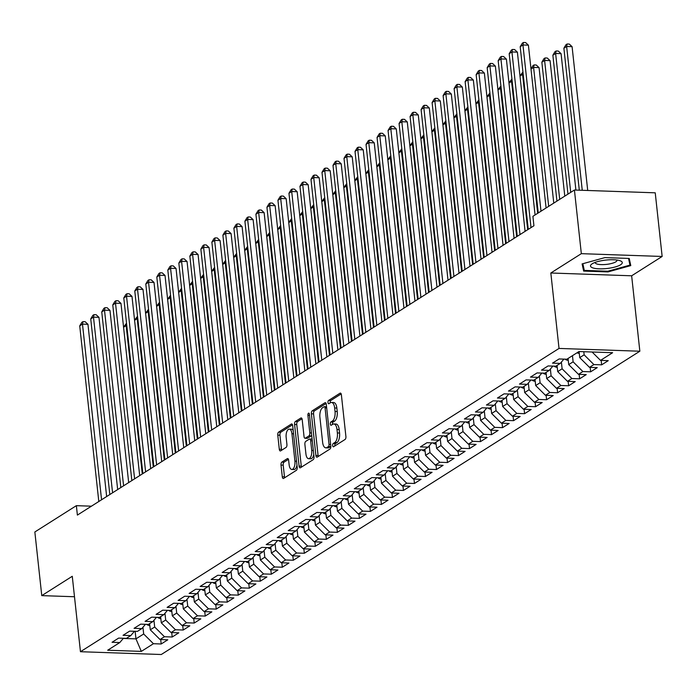 <?xml version="1.0" encoding="UTF-8"?>
<svg xmlns="http://www.w3.org/2000/svg" width="697" height="697" viewBox="0 0 697 697"><rect width="100%" height="100%" fill="white"/><g stroke="black" fill="none" stroke-linecap="round" stroke-linejoin="round"><path stroke-width="1.05" d="M332.661 445.601A1.69 0.775 -88 0 0 333.358 446.812A1.69 0.775 -88 0 0 333.593 446.742L345.076 439.467A2.413 1.106 -88 0 0 345.904 436.461L341.382 394.816A2.413 1.106 -88 0 0 340.38 393.091A2.413 1.106 -88 0 0 340.049 393.186L328.566 400.47A1.69 0.775 -88 0 0 327.982 402.57A1.69 0.775 -88 0 0 328.679 403.772A1.69 0.775 -88 0 0 328.914 403.702L330.404 402.761A7.728 3.546 -88 0 1 331.476 402.448A7.728 3.546 -88 0 1 334.665 407.98L335.039 411.448A7.728 3.546 -88 0 1 332.391 421.04L330.901 421.981A1.69 0.775 -88 0 0 330.317 424.081A1.69 0.775 -88 0 0 331.014 425.292A1.69 0.775 -88 0 0 331.249 425.222L332.739 424.281A7.728 3.546 -88 0 1 333.811 423.968A7.728 3.546 -88 0 1 337 429.491L337.374 432.968A7.728 3.546 -88 0 1 334.726 442.56L333.236 443.501A1.69 0.775 -88 0 0 332.661 445.601M333.811 423.968L335.998 424.037A7.728 3.546 -88 0 1 339.186 429.57L339.561 433.037A7.728 3.546 -88 0 1 336.912 442.639L335.423 443.58A1.69 0.775 -88 0 0 334.839 445.679A1.69 0.775 -88 0 0 334.882 445.923M341.182 393.927L330.744 400.54A1.69 0.775 -88 0 0 330.169 402.639A1.69 0.775 -88 0 0 330.204 402.892M331.476 402.448L333.654 402.526A7.728 3.546 -88 0 1 336.851 408.05L337.226 411.526A7.728 3.546 -88 0 1 334.569 421.119L333.088 422.06A1.69 0.775 -88 0 0 332.504 424.159A1.69 0.775 -88 0 0 332.539 424.403M281.858 462.094A2.413 1.106 -88 0 0 281.022 465.091L282.294 476.774A2.413 1.106 -88 0 0 283.296 478.508A2.413 1.106 -88 0 0 283.627 478.403L296.382 470.318A2.413 1.106 -88 0 0 297.21 467.321L292.688 425.675A2.413 1.106 -88 0 0 291.686 423.95A2.413 1.106 -88 0 0 291.355 424.046L278.6 432.131A2.413 1.106 -88 0 0 277.772 435.128L279.305 449.243A2.413 1.106 -88 0 0 280.299 450.968A2.413 1.106 -88 0 0 280.638 450.872L286.092 447.413A2.413 1.106 -88 0 0 286.92 444.416L286.162 437.411A6.456 2.962 -88 0 1 289.281 429.125A6.456 2.962 -88 0 1 291.947 433.752L294.927 461.17A6.456 2.962 -88 0 1 291.808 469.456A6.456 2.962 -88 0 1 289.142 464.829L288.645 460.264A2.413 1.106 -88 0 0 287.652 458.539A2.413 1.106 -88 0 0 287.312 458.635L281.858 462.094L284.036 462.172A2.413 1.106 -88 0 0 283.209 465.169L284.481 476.853A2.413 1.106 -88 0 0 284.672 477.741M77.384 515.092L533.928 225.758L532.909 216.331L574.424 190.02L581.333 253.664L550.83 272.997L559.029 348.43L80.46 651.712L72.27 576.288L41.768 595.621L34.85 531.977L76.365 505.665L77.384 515.092M315.907 455.472A2.413 1.106 -88 0 0 316.908 457.197A2.413 1.106 -88 0 0 317.24 457.101L329.995 449.016A2.413 1.106 -88 0 0 330.822 446.019L326.301 404.373A2.413 1.106 -88 0 0 325.307 402.648A2.413 1.106 -88 0 0 324.968 402.744L312.212 410.829A2.413 1.106 -88 0 0 311.385 413.826L315.907 455.472L318.093 455.55A2.413 1.106 -88 0 0 318.294 456.439M313.188 459.671L300.433 467.757A2.413 1.106 -88 0 1 300.102 467.853A2.413 1.106 -88 0 1 299.1 466.127L294.578 424.482A2.413 1.106 -88 0 1 295.406 421.476L300.869 418.017A2.413 1.106 -88 0 1 301.2 417.921A2.413 1.106 -88 0 1 302.202 419.646L304.031 436.54A2.413 1.106 -88 0 0 305.033 438.265A2.413 1.106 -88 0 0 305.364 438.169L308.989 435.869A2.413 1.106 -88 0 0 309.817 432.872L307.908 415.29A1.69 0.775 -88 0 1 308.719 413.121A1.69 0.775 -88 0 1 309.416 414.332L314.016 456.674A2.413 1.106 -88 0 1 313.188 459.671M559.029 348.43L639.846 351.218L161.277 654.509L80.46 651.712M601.171 360.41L601.65 364.836L608.263 360.654L600.509 360.384L612.619 352.708L578.98 351.541L566.87 359.216L559.116 358.955L552.512 363.137L560.266 363.407L555.857 366.195L548.103 365.934L541.499 370.116L549.253 370.386L544.845 373.174L537.091 372.912L530.487 377.094L538.241 377.365L533.832 380.153L526.078 379.891L519.474 384.073L527.228 384.343L522.82 387.131L515.066 386.87L508.462 391.052L516.216 391.322L511.807 394.11L504.053 393.849L497.449 398.031L505.203 398.301L500.803 401.089L493.049 400.827L486.436 405.009L494.19 405.279L489.791 408.067L482.036 407.806L475.424 411.988L483.178 412.258L478.778 415.046L471.024 414.785L464.411 418.967L472.165 419.237L467.765 422.025L460.011 421.763L453.407 425.945L461.161 426.215L456.753 429.003L448.999 428.742L442.395 432.924L450.149 433.194L445.74 435.982L437.986 435.721L431.382 439.903L439.136 440.173L434.728 442.961L426.973 442.7L420.369 446.882L428.124 447.152L423.715 449.94L415.961 449.678L409.357 453.86L417.111 454.13L412.702 456.918L404.948 456.657L398.344 460.839L406.098 461.109L401.699 463.897L393.944 463.636L387.332 467.818L395.086 468.088L390.686 470.876L382.932 470.614L376.319 474.796L384.073 475.066L379.673 477.854L371.919 477.593L365.306 481.775L373.061 482.045L368.661 484.833L360.907 484.563L354.303 488.754L362.057 489.024L357.648 491.812L349.894 491.542L343.29 495.733L351.044 496.003L346.636 498.791L338.881 498.521L332.277 502.711L340.031 502.981L335.623 505.769L327.869 505.499L321.265 509.69L329.019 509.96L324.61 512.748L316.856 512.478L310.252 516.669L318.006 516.939L313.598 519.727L305.844 519.457L299.24 523.647L306.994 523.917L302.594 526.705L294.84 526.435L288.227 530.626L295.981 530.896L291.581 533.684L283.827 533.414L277.214 537.605L284.968 537.875L280.569 540.663L272.815 540.393L266.202 544.584L273.956 544.854L269.556 547.642L261.802 547.372L255.198 551.562L262.952 551.832L258.543 554.62L250.789 554.35L244.185 558.541L251.939 558.811L247.531 561.599L239.777 561.329L233.173 565.52L240.927 565.79L236.518 568.578L228.764 568.308L222.16 572.498L229.914 572.768L225.506 575.556L217.752 575.286L211.147 579.477L218.902 579.747L214.493 582.535L206.739 582.265L200.135 586.456L207.889 586.726L203.489 589.514L195.735 589.244L189.122 593.435L196.876 593.705L192.477 596.493L184.722 596.223L178.11 600.413L185.864 600.683L181.464 603.471L173.71 603.201L167.097 607.392L174.851 607.662L170.451 610.45L162.697 610.18L156.093 614.371L163.847 614.641L159.439 617.429L151.685 617.159L145.081 621.349L152.835 621.619L148.426 624.407L140.672 624.137L134.068 628.328L141.822 628.598L137.414 631.386L129.659 631.116L123.055 635.307L130.809 635.577L126.401 638.365L118.647 638.095L112.043 642.286L119.797 642.556L123.421 638.26M601.65 364.836L593.896 364.575L589.496 367.363L579.73 357.631L579.076 351.549M590.159 367.389L590.638 371.815L597.251 367.633L589.496 367.363M590.638 371.815L582.884 371.545L578.484 374.341L568.726 364.609L568.055 358.467M579.146 374.367L579.625 378.793L586.238 374.611L578.484 374.341M579.625 378.793L571.88 378.523L567.471 381.32L557.713 371.588L557.042 365.446M568.133 381.346L568.621 385.772L575.225 381.59L567.471 381.32M568.621 385.772L560.867 385.502L556.459 388.299L546.701 378.567L546.03 372.425M557.121 388.316L557.609 392.751L564.213 388.569L556.459 388.299M557.609 392.751L549.855 392.481L545.446 395.277L535.688 385.546L535.017 379.403M546.117 395.295L546.596 399.729L553.2 395.548L545.446 395.277M546.596 399.729L538.842 399.459L534.433 402.256L524.675 392.524L524.005 386.382M535.104 402.274L535.584 406.708L542.188 402.526L534.433 402.256M535.584 406.708L527.829 406.438L523.421 409.235L513.663 399.503L512.992 393.361M524.092 409.252L524.571 413.687L531.175 409.505L523.421 409.235M524.571 413.687L516.817 413.417L512.417 416.214L502.65 406.482L501.988 400.339M513.079 416.231L513.558 420.666L520.162 416.484L512.417 416.214M513.558 420.666L505.804 420.396L501.404 423.192L491.638 413.46L490.976 407.318M502.067 423.21L502.546 427.644L509.158 423.462L501.404 423.192M502.546 427.644L494.792 427.374L490.392 430.171L480.625 420.439L479.963 414.297M491.054 430.188L491.533 434.623L498.146 430.441L490.392 430.171M491.533 434.623L483.779 434.353L479.379 437.15L469.612 427.418L468.95 421.276M480.041 437.167L480.521 441.602L487.133 437.42L479.379 437.15M480.521 441.602L472.775 441.332L468.367 444.128L458.609 434.397L457.938 428.254M469.029 444.146L469.517 448.58L476.121 444.398L468.367 444.128M469.517 448.58L461.762 448.31L457.354 451.107L447.596 441.375L446.925 435.233M458.016 451.125L458.504 455.559L465.108 451.368L457.354 451.107M458.504 455.559L450.75 455.289L446.341 458.086L436.583 448.354L435.913 442.212M447.012 458.103L447.491 462.538L454.096 458.347L446.341 458.086M447.491 462.538L439.737 462.268L435.329 465.065L425.571 455.333L424.9 449.19M436 465.082L436.479 469.517L443.083 465.326L435.329 465.065M436.479 469.517L428.725 469.247L424.316 472.043L414.558 462.311L413.887 456.169M424.987 472.061L425.466 476.495L432.07 472.305L424.316 472.043M425.466 476.495L417.712 476.225L413.304 479.022L403.546 469.29L402.883 463.148M413.974 479.039L414.454 483.474L421.058 479.283L413.304 479.022M414.454 483.474L406.7 483.204L402.3 486.001L392.533 476.269L391.871 470.127M402.962 486.018L403.441 490.453L410.054 486.262L402.3 486.001M403.441 490.453L395.687 490.183L391.287 492.979L381.52 483.248L380.858 477.105M391.949 492.997L392.428 497.431L399.041 493.241L391.287 492.979M392.428 497.431L384.674 497.161L380.274 499.958L370.508 490.226L369.846 484.084M380.937 499.976L381.416 504.41L388.029 500.219L380.274 499.958M381.416 504.41L373.662 504.14L369.262 506.937L359.504 497.205L358.833 491.063M369.924 506.954L370.412 511.389L377.016 507.198L369.262 506.937M370.412 511.389L362.658 511.119L358.249 513.916L348.491 504.184L347.82 498.041M358.911 513.933L359.399 518.368L366.003 514.177L358.249 513.916M359.399 518.368L351.645 518.098L347.237 520.894L337.479 511.162L336.808 505.02M347.908 520.912L348.387 525.346L354.991 521.156L347.237 520.894M348.387 525.346L340.633 525.076L336.224 527.873L326.466 518.141L325.795 511.999M336.895 527.89L337.374 532.325L343.978 528.134L336.224 527.873M337.374 532.325L329.62 532.055L325.211 534.852L315.453 525.12L314.783 518.977M325.882 534.869L326.362 539.304L332.966 535.113L325.211 534.852M326.362 539.304L318.607 539.034L314.199 541.83L304.441 532.099L303.779 525.956M314.87 541.848L315.349 546.282L321.953 542.092L314.199 541.83M315.349 546.282L307.595 546.012L303.195 548.809L293.428 539.077L292.766 532.935M303.857 548.827L304.336 553.261L310.949 549.07L303.195 548.809M304.336 553.261L296.582 552.991L292.182 555.788L282.416 546.056L281.754 539.914M292.845 555.805L293.324 560.24L299.937 556.049L292.182 555.788M293.324 560.24L285.57 559.97L281.17 562.767L271.403 553.035L270.741 546.892M281.832 562.784L282.311 567.219L288.924 563.028L281.17 562.767M282.311 567.219L274.557 566.949L270.157 569.745L260.399 560.013L259.728 553.871M270.819 569.763L271.307 574.197L277.911 570.007L270.157 569.745M271.307 574.197L263.553 573.927L259.145 576.724L249.387 566.992L248.716 560.85M259.807 576.741L260.295 581.176L266.899 576.985L259.145 576.724M260.295 581.176L252.541 580.906L248.132 583.694L238.374 573.971L237.703 567.828M248.803 583.72L249.282 588.155L255.886 583.964L248.132 583.694M249.282 588.155L241.528 587.885L237.119 590.673L227.361 580.949L226.691 574.807M237.79 590.699L238.269 595.133L244.874 590.943L237.119 590.673M238.269 595.133L230.515 594.863L226.107 597.651L216.349 587.928L215.678 581.786M226.778 597.678L227.257 602.112L233.861 597.921L226.107 597.651M227.257 602.112L219.503 601.842L215.094 604.63L205.336 594.907L204.674 588.765M215.765 604.656L216.244 609.091L222.848 604.9L215.094 604.63M216.244 609.091L208.49 608.821L204.09 611.609L194.324 601.886L193.661 595.743M204.752 611.635L205.232 616.07L211.844 611.879L204.09 611.609M205.232 616.07L197.478 615.799L193.078 618.587L183.311 608.864L182.649 602.722M193.74 618.614L194.219 623.048L200.832 618.858L193.078 618.587M194.219 623.048L186.465 622.778L182.065 625.566L172.298 615.843L171.636 609.701M182.727 625.592L183.206 630.027L189.819 625.836L182.065 625.566M183.206 630.027L175.452 629.757L171.053 632.545L161.295 622.822L160.624 616.679M171.715 632.571L172.203 637.006L178.807 632.815L171.053 632.545M172.203 637.006L164.448 636.736L160.04 639.524L150.282 629.8L149.611 623.658M160.702 639.55L161.19 643.984L167.794 639.794L160.04 639.524M161.19 643.984L153.436 643.714L141.317 651.39L107.686 650.231L119.797 642.556M130.809 635.577L134.434 631.282M135.14 631.308L135.967 638.87L143.669 633.982L142.946 627.265M153.436 643.714L143.669 633.982M141.317 651.39L135.967 638.87L123.282 638.435M141.822 628.598L145.446 624.303M150.282 629.8L154.682 627.004L153.95 620.286M164.448 636.736L154.682 627.004M152.835 621.619L156.459 617.324M161.295 622.822L165.694 620.025L164.962 613.308M175.452 629.757L165.694 620.025M163.847 614.641L167.472 610.345M172.298 615.843L176.707 613.046L175.975 606.329M186.465 622.778L176.707 613.046M174.851 607.662L178.484 603.367M183.311 608.864L187.72 606.068L186.988 599.35M197.478 615.799L187.72 606.068M185.864 600.683L189.488 596.388M194.324 601.886L198.732 599.089L198 592.372M208.49 608.821L198.732 599.089M196.876 593.705L200.501 589.409M205.336 594.907L209.745 592.11L209.013 585.393M219.503 601.842L209.745 592.11M207.889 586.726L211.513 582.431M216.349 587.928L220.757 585.131L220.025 578.414M230.515 594.863L220.757 585.131M218.902 579.747L222.526 575.452M227.361 580.949L231.761 578.153L231.038 571.435M241.528 587.885L231.761 578.153M229.914 572.768L233.539 568.473M238.374 573.971L242.774 571.174L242.051 564.457M252.541 580.906L242.774 571.174M240.927 565.79L244.551 561.494M249.387 566.992L253.786 564.195L253.055 557.478M263.553 573.927L253.786 564.195M251.939 558.811L255.564 554.516M260.399 560.013L264.799 557.217L264.067 550.499M274.557 566.949L264.799 557.217M262.952 551.832L266.576 547.537M271.403 553.035L275.812 550.238L275.08 543.521M285.57 559.97L275.812 550.238M273.956 544.854L277.589 540.558M282.416 546.056L286.824 543.259L286.092 536.542M296.582 552.991L286.824 543.259M284.968 537.875L288.593 533.58M293.428 539.077L297.837 536.281L297.105 529.563M307.595 546.012L297.837 536.281M295.981 530.896L299.605 526.601M304.441 532.099L308.849 529.302L308.118 522.584M318.607 539.034L308.849 529.302M306.994 523.917L310.618 519.622M315.453 525.12L319.862 522.323L319.13 515.606M329.62 532.055L319.862 522.323M318.006 516.939L321.631 512.644M326.466 518.141L330.866 515.344L330.143 508.627M340.633 525.076L330.866 515.344M329.019 509.96L332.643 505.665M337.479 511.162L341.878 508.366L341.155 501.648M351.645 518.098L341.878 508.366M340.031 502.981L343.656 498.686M348.491 504.184L352.891 501.387L352.159 494.67M362.658 511.119L352.891 501.387M351.044 496.003L354.668 491.707M359.504 497.205L363.904 494.408L363.172 487.691M373.662 504.14L363.904 494.408M362.057 489.024L365.681 484.729M370.508 490.226L374.916 487.43L374.184 480.712M384.674 497.161L374.916 487.43M373.061 482.045L376.694 477.75M381.52 483.248L385.929 480.451L385.197 473.733M395.687 490.183L385.929 480.451M384.073 475.066L387.698 470.771M392.533 476.269L396.942 473.472L396.21 466.755M406.7 483.204L396.942 473.472M395.086 468.088L398.71 463.793M403.546 469.29L407.954 466.493L407.222 459.776M417.712 476.225L407.954 466.493M406.098 461.109L409.723 456.814M414.558 462.311L418.967 459.515L418.235 452.797M428.725 469.247L418.967 459.515M417.111 454.13L420.735 449.835M425.571 455.333L429.971 452.536L429.247 445.819M439.737 462.268L429.971 452.536M428.124 447.152L431.748 442.865M436.583 448.354L440.983 445.557L440.26 438.84M450.75 455.289L440.983 445.557M439.136 440.173L442.761 435.886M447.596 441.375L451.996 438.579L451.273 431.861M461.762 448.31L451.996 438.579M450.149 433.194L453.773 428.908M458.609 434.397L463.008 431.609L462.277 424.882M472.775 441.332L463.008 431.609M461.161 426.215L464.786 421.929M469.612 427.418L474.021 424.63L473.289 417.912M483.779 434.353L474.021 424.63M472.165 419.237L475.798 414.95M480.625 420.439L485.034 417.651L484.302 410.934M494.792 427.374L485.034 417.651M483.178 412.258L486.802 407.972M491.638 413.46L496.046 410.672L495.314 403.955M505.804 420.396L496.046 410.672M494.19 405.279L497.815 400.993M502.65 406.482L507.059 403.694L506.327 396.976M516.817 413.417L507.059 403.694M505.203 398.301L508.827 394.014M513.663 399.503L518.071 396.715L517.34 389.998M527.829 406.438L518.071 396.715M516.216 391.322L519.84 387.035M524.675 392.524L529.075 389.736L528.352 383.019M538.842 399.459L529.075 389.736M527.228 384.343L530.853 380.057M535.688 385.546L540.088 382.758L539.365 376.04M549.855 392.481L540.088 382.758M538.241 377.365L541.865 373.078M546.701 378.567L551.1 375.779L550.377 369.062M560.867 385.502L551.1 375.779M549.253 370.386L552.878 366.099M557.713 371.588L562.113 368.8L561.381 362.083M571.88 378.523L562.113 368.8M560.266 363.407L563.89 359.121M568.726 364.609L573.126 361.821L572.455 355.679M582.884 371.545L573.126 361.821M579.73 357.631L584.138 354.843L583.798 351.715M593.896 364.575L584.138 354.843M91.446 506.188L76.365 505.665M41.768 595.621L74.492 596.745M550.83 272.997L631.648 275.794L662.15 256.461L581.333 253.664M662.15 256.461L655.232 192.816L574.424 190.02M631.648 275.794L639.846 351.218M600.509 360.384L592.093 351.994M607.976 271.917L630.776 265.601L629.234 258.448L604.891 257.611L582.1 263.919L583.642 271.081L607.976 271.917L607.906 271.22M73.368 586.412L73.612 588.651M326.1 403.485L314.399 410.908A2.413 1.106 -88 0 0 313.572 413.905L318.093 455.55M328.453 446.533A1.69 0.775 -88 0 0 329.036 444.433L325.063 407.876A1.69 0.775 -88 0 0 324.366 406.665A1.69 0.775 -88 0 0 324.131 406.734L322.563 407.728A7.728 3.546 -88 0 0 319.914 417.329L322.624 442.316A7.728 3.546 -88 0 0 325.813 447.84A7.728 3.546 -88 0 0 326.884 447.526L328.453 446.533L330.639 446.611A1.69 0.775 -88 0 0 330.848 446.402M324.366 406.665L326.553 406.743A1.69 0.775 -88 0 0 326.553 406.743A1.69 0.775 -88 0 0 326.318 406.813M325.813 447.84L327.999 447.918A7.728 3.546 -88 0 0 329.071 447.605L326.884 447.526M330.639 446.611L329.071 447.605M302.001 418.758L297.593 421.554A2.413 1.106 -88 0 0 296.765 424.551L301.287 466.197A2.413 1.106 -88 0 0 301.487 467.086M306.889 438.221A2.413 1.106 -88 0 0 307.211 438.343A2.413 1.106 -88 0 0 307.551 438.247L311.167 435.947A2.413 1.106 -88 0 0 311.69 435.259M305.939 454.069A6.456 2.962 -88 0 0 308.605 458.687A6.456 2.962 -88 0 0 311.716 450.401L310.67 440.739A2.413 1.106 -88 0 0 309.668 439.014A2.413 1.106 -88 0 0 309.337 439.11L305.713 441.41A2.413 1.106 -88 0 0 304.885 444.407L305.939 454.069M308.605 458.687L310.792 458.765A6.456 2.962 -88 0 0 313.763 454.357M312.117 439.162A2.413 1.106 -88 0 0 311.855 439.093A2.413 1.106 -88 0 0 311.524 439.188M288.445 459.375L284.036 462.172M291.808 469.456L293.995 469.534A6.456 2.962 -88 0 0 296.974 465.126M293.219 430.607A6.456 2.962 -88 0 0 291.459 429.204L289.281 429.125M292.487 424.787L280.786 432.21A2.413 1.106 -88 0 0 279.95 435.207L281.483 449.321A2.413 1.106 -88 0 0 281.684 450.21M582.84 263.719L583.642 271.081M587.71 190.481L572.089 46.673L566.635 46.481L563.882 48.232L579.303 190.194M582.256 190.29L566.635 46.481L567.114 43.998L569.292 44.077L572.089 46.673M563.882 48.232L566.008 44.695L567.114 43.998M546.091 207.976L528.404 45.166L522.95 44.974L541.003 211.2M520.197 46.716L522.323 43.188L523.43 42.491L522.95 44.974L520.197 46.716L538.25 212.942M523.43 42.491L525.608 42.569L528.404 45.166M579.277 353.396A6.517 5.524 -122.4 0 1 577.029 352.787M575.896 190.072L561.076 53.652L555.622 53.46L552.869 55.211L567.959 194.123M570.712 192.372L555.622 53.46L556.101 50.977L558.28 51.055L561.076 53.652M552.869 55.211L554.995 51.674L556.101 50.977M568.264 360.375A6.517 5.524 -122.4 0 1 565.014 359.155M564.788 196.127L550.064 60.63L544.61 60.439L541.857 62.19L556.947 201.102M559.7 199.351L544.61 60.439L545.089 57.956L547.267 58.034L550.064 60.63M541.857 62.19L543.982 58.653L545.089 57.956M535.078 214.955L517.392 52.144L511.938 51.953L531.018 227.605M509.185 53.695L511.31 50.167L512.417 49.47L511.938 51.953L509.185 53.695L528.265 229.357M512.417 49.47L514.595 49.548L517.392 52.144M525.094 231.36L506.388 59.123L500.925 58.931L520.006 234.584M498.172 60.674L500.298 57.145L501.404 56.448L500.925 58.931L498.172 60.674L517.252 236.335M501.404 56.448L503.591 56.527L506.388 59.123M607.287 268.467A15.987 4.252 173.8 0 0 620.13 260.756A15.987 4.252 173.8 0 0 605.484 260.12A15.987 4.252 173.8 0 0 592.197 263.788A15.987 4.252 173.8 0 0 593.077 267.97A15.987 4.252 173.8 0 0 607.287 268.467M595.229 262.377A10.943 2.91 173.8 0 0 595.203 262.682A10.943 2.91 173.8 0 0 606.695 264.363A10.943 2.91 173.8 0 0 616.958 260.321A10.943 2.91 173.8 0 0 616.871 260.025M628.528 258.421L629.966 265.104L607.88 271.22L584.295 270.41L582.858 263.71M629.252 258.561L629.966 265.104M557.251 367.354A6.517 5.524 -122.4 0 1 554.002 366.134M553.775 203.106L539.06 67.609L533.597 67.417L531.001 69.064M548.687 206.329L533.597 67.417L534.076 64.934L536.263 65.013L539.06 67.609M530.992 68.925L532.97 65.631L534.076 64.934M546.239 374.333A6.517 5.524 -122.4 0 1 542.989 373.113M537.675 213.308L522.584 74.396L519.988 76.043M523.203 74.422L522.584 74.396L522.977 72.357M519.979 75.903L522.942 71.991M514.081 238.339L495.375 66.102L489.913 65.91L508.993 241.563M487.159 67.653L489.294 64.124L490.392 63.427L489.913 65.91L487.159 67.653L506.24 243.314M490.392 63.427L492.579 63.505L495.375 66.102M503.068 245.318L484.363 73.08L478.9 72.889L497.98 248.541M476.147 74.631L478.281 71.103L479.379 70.406L478.9 72.889L476.147 74.631L495.227 250.293M479.379 70.406L481.566 70.484L484.363 73.08M535.226 381.311A6.517 5.524 -122.4 0 1 531.977 380.092M527.69 229.722L511.572 81.375L508.984 83.021M512.19 81.401L511.572 81.375L511.964 79.336M508.967 82.882L511.929 78.97M492.056 252.297L473.35 80.059L467.887 79.867L486.968 255.52M465.134 81.61L467.269 78.081L468.367 77.384L467.887 79.867L465.134 81.61L484.215 257.263M468.367 77.384L470.553 77.463L473.35 80.059M524.214 388.29A6.517 5.524 -122.4 0 1 520.964 387.07M516.677 236.692L500.559 88.353L497.972 90M501.178 88.38L500.559 88.353L500.951 86.315M497.954 89.861L500.916 85.949M481.052 259.275L462.338 87.038L456.875 86.846L475.955 262.499M454.122 88.589L456.256 85.06L457.354 84.363L456.875 86.846L454.122 88.589L473.202 264.241M457.354 84.363L459.541 84.442L462.338 87.038M513.201 395.269A6.517 5.524 -122.4 0 1 509.951 394.049M505.665 243.671L489.547 95.332L486.959 96.979M490.165 95.358L489.547 95.332L489.947 93.293M486.942 96.839L489.904 92.928M470.039 266.254L451.325 94.017L445.862 93.825L464.951 269.478M443.109 95.567L445.244 92.039L446.341 91.342L445.862 93.825L443.109 95.567L462.198 271.22M446.341 91.342L448.528 91.42L451.325 94.017M502.188 402.247A6.517 5.524 -122.4 0 1 498.939 401.028M494.652 250.65L478.534 102.311L475.946 103.958M479.153 102.337L478.534 102.311L478.935 100.272M475.929 103.818L478.891 99.906M459.027 273.233L440.312 100.995L434.85 100.804L453.939 276.456M432.096 102.546L434.231 99.018L435.329 98.321L434.85 100.804L432.096 102.546L451.186 278.199M435.329 98.321L437.516 98.399L440.312 100.995M491.176 409.226A6.517 5.524 -122.4 0 1 487.926 408.006M483.64 257.629L467.53 109.29L464.934 110.936M468.149 109.316L467.53 109.29L467.922 107.251M464.916 110.797L467.879 106.885M448.014 280.211L429.3 107.974L423.846 107.782L442.926 283.435M421.093 109.525L423.218 105.996L424.325 105.299L423.846 107.782L421.093 109.525L440.173 285.178M424.325 105.299L426.503 105.378L429.3 107.974M480.172 416.205A6.517 5.524 -122.4 0 1 476.914 414.985M472.627 264.607L456.518 116.268L453.921 117.915M457.136 116.294L456.518 116.268L456.91 114.23M453.904 117.776L456.866 113.864M437.002 287.19L418.287 114.953L412.833 114.761L431.913 290.414M410.08 116.504L412.206 112.975L413.312 112.278L412.833 114.761L410.08 116.504L429.16 292.156M413.312 112.278L415.49 112.356L418.287 114.953M469.159 423.184A6.517 5.524 -122.4 0 1 465.91 421.964M461.614 271.586L445.505 123.247L442.909 124.894M446.124 123.273L445.505 123.247L445.897 121.208M442.891 124.754L445.862 120.842M425.989 294.169L407.283 121.931L401.82 121.74L420.901 297.392M399.067 123.482L401.193 119.954L402.3 119.257L401.82 121.74L399.067 123.482L418.148 299.135M402.3 119.257L404.487 119.335L407.283 121.931M458.147 430.162A6.517 5.524 -122.4 0 1 454.897 428.943M450.602 278.565L434.492 130.226L431.896 131.872M435.111 130.252L434.492 130.226L434.884 128.187M431.887 131.733L434.85 127.821M414.976 301.148L396.271 128.91L390.808 128.718L409.888 304.371M388.055 130.461L390.189 126.932L391.287 126.235L390.808 128.718L388.055 130.461L407.135 306.114M391.287 126.235L393.474 126.314L396.271 128.91M447.134 437.141A6.517 5.524 -122.4 0 1 443.884 435.921M439.598 285.543L423.48 137.204L420.883 138.851M424.098 137.231L423.48 137.204L423.872 135.166M420.875 138.712L423.837 134.8M403.964 308.126L385.258 135.889L379.795 135.697L398.876 311.35M377.042 137.44L379.177 133.911L380.274 133.214L379.795 135.697L377.042 137.44L396.123 313.092M380.274 133.214L382.461 133.293L385.258 135.889M436.122 444.12A6.517 5.524 -122.4 0 1 432.872 442.9M428.585 292.522L412.467 144.183L409.88 145.83M413.086 144.209L412.467 144.183L412.859 142.144M409.862 145.69L412.824 141.779M392.951 315.105L374.245 142.868L368.783 142.676L387.863 318.329M366.03 144.418L368.164 140.89L369.262 140.193L368.783 142.676L366.03 144.418L385.11 320.071M369.262 140.193L371.449 140.271L374.245 142.868M425.109 451.098A6.517 5.524 -122.4 0 1 421.859 449.879M417.573 299.501L401.455 151.162L398.867 152.809M402.073 151.188L401.455 151.162L401.847 149.123M398.85 152.669L401.812 148.757M381.947 322.084L363.233 149.846L357.77 149.655L376.85 325.307M355.017 151.397L357.152 147.869L358.249 147.172L357.77 149.655L355.017 151.397L374.097 327.05M358.249 147.172L360.436 147.25L363.233 149.846M414.096 458.077A6.517 5.524 -122.4 0 1 410.847 456.857M406.56 306.48L390.442 158.141L387.854 159.787M391.061 158.167L390.442 158.141L390.843 156.102M387.837 159.648L390.799 155.736M370.935 329.062L352.22 156.825L346.757 156.633L365.847 332.286M344.004 158.376L346.139 154.847L347.237 154.15L346.757 156.633L344.004 158.376L363.093 334.029M347.237 154.15L349.424 154.22L352.22 156.825M403.084 465.056A6.517 5.524 -122.4 0 1 399.834 463.836M395.548 313.458L379.429 165.119L376.842 166.766M380.048 165.145L379.429 165.119L379.83 163.081M376.824 166.627L379.787 162.715M359.922 336.041L341.208 163.804L335.745 163.612L354.834 339.265M332.992 165.355L335.126 161.826L336.224 161.129L335.745 163.612L332.992 165.355L352.081 341.007M336.224 161.129L338.411 161.199L341.208 163.804M392.071 472.035A6.517 5.524 -122.4 0 1 388.821 470.815M384.535 320.437L368.425 172.098L365.829 173.745M369.044 172.124L368.425 172.098L368.818 170.059M365.812 173.605L368.774 169.693M348.909 343.02L330.195 170.782L324.741 170.591L343.821 346.243M321.988 172.333L324.114 168.805L325.22 168.108L324.741 170.591L321.988 172.333L341.068 347.986M325.22 168.108L327.398 168.177L330.195 170.782M381.067 479.013A6.517 5.524 -122.4 0 1 377.809 477.793M373.522 327.416L357.413 179.077L354.817 180.723M358.031 179.103L357.413 179.077L357.805 177.038M354.799 180.584L357.761 176.672M337.897 349.999L319.182 177.761L313.728 177.569L332.809 353.222M310.975 179.312L313.101 175.783L314.208 175.086L313.728 177.569L310.975 179.312L330.056 354.965M314.208 175.086L316.386 175.156L319.182 177.761M370.055 485.983A6.517 5.524 -122.4 0 1 366.796 484.772M362.51 334.394L346.4 186.055L343.804 187.702M347.019 186.082L346.4 186.055L346.792 184.017M343.787 187.563L346.749 183.651M326.884 356.977L308.179 184.74L302.716 184.548L321.796 360.201M299.963 186.291L302.089 182.762L303.195 182.065L302.716 184.548L299.963 186.291L319.043 361.943M303.195 182.065L305.373 182.135L308.179 184.74M359.042 492.962A6.517 5.524 -122.4 0 1 355.792 491.751M351.497 341.373L335.388 193.034L332.791 194.681M336.006 193.06L335.388 193.034L335.78 190.995M332.783 194.541L335.745 190.63M315.872 363.956L297.166 191.719L291.703 191.527L310.784 367.18M288.95 193.269L291.085 189.741L292.182 189.044L291.703 191.527L288.95 193.269L308.03 368.922M292.182 189.044L294.369 189.114L297.166 191.719M348.03 499.941A6.517 5.524 -122.4 0 1 344.78 498.73M340.493 348.352L324.375 200.013L321.779 201.66M324.994 200.039L324.375 200.013L324.767 197.974M321.77 201.52L324.732 197.608M304.859 370.935L286.153 198.697L280.691 198.506L299.771 374.158M277.937 200.248L280.072 196.72L281.17 196.023L280.691 198.506L277.937 200.248L297.018 375.901M281.17 196.023L283.357 196.092L286.153 198.697M337.017 506.919A6.517 5.524 -122.4 0 1 333.767 505.708M329.481 355.331L313.362 206.992L310.775 208.638M313.981 207.018L313.362 206.992L313.755 204.953M310.757 208.499L313.72 204.587M326.004 513.898A6.517 5.524 -122.4 0 1 322.755 512.687M318.468 362.309L302.35 213.97L299.762 215.617M302.968 213.996L302.35 213.97L302.742 211.923M299.745 215.478L302.707 211.566M314.992 520.877A6.517 5.524 -122.4 0 1 311.742 519.666M307.455 369.288L291.337 220.949L288.75 222.596M291.956 220.975L291.337 220.949L291.738 218.902M288.732 222.456L291.695 218.544M303.979 527.856A6.517 5.524 -122.4 0 1 300.729 526.644M296.443 376.267L280.325 227.928L277.737 229.574M280.943 227.954L280.325 227.928L280.725 225.88M277.72 229.435L280.682 225.523M292.967 534.834A6.517 5.524 -122.4 0 1 289.717 533.623M285.43 383.245L269.312 234.906L266.724 236.553M269.939 234.933L269.312 234.906L269.713 232.859M266.707 236.414L269.669 232.502M281.963 541.813A6.517 5.524 -122.4 0 1 278.704 540.602M274.418 390.224L258.308 241.885L255.712 243.532M258.927 241.911L258.308 241.885L258.7 239.838M255.694 243.392L258.657 239.48M270.95 548.792A6.517 5.524 -122.4 0 1 267.692 547.581M263.405 397.203L247.296 248.864L244.699 250.511M247.914 248.89L247.296 248.864L247.688 246.816M244.682 250.371L247.644 246.459M293.846 377.913L275.141 205.676L269.678 205.484L288.758 381.137M266.925 207.227L269.059 203.698L270.157 203.001L269.678 205.484L266.925 207.227L286.005 382.88M270.157 203.001L272.344 203.071L275.141 205.676M282.843 384.892L264.128 212.655L258.665 212.463L277.746 388.116M255.912 214.206L258.047 210.677L259.145 209.98L258.665 212.463L255.912 214.206L274.993 389.858M259.145 209.98L261.331 210.05L264.128 212.655M271.83 391.871L253.116 219.633L247.653 219.442L266.742 395.094M244.9 221.184L247.034 217.656L248.132 216.959L247.653 219.442L244.9 221.184L263.989 396.837M248.132 216.959L250.319 217.028L253.116 219.633M260.817 398.85L242.103 226.612L236.64 226.42L255.729 402.073M233.887 228.163L236.022 224.634L237.119 223.937L236.64 226.42L233.887 228.163L252.976 403.816M237.119 223.937L239.306 224.007L242.103 226.612M249.805 405.828L231.09 233.582L225.636 233.399L244.717 409.052M222.883 235.142L225.009 231.613L226.116 230.916L225.636 233.399L222.883 235.142L241.964 410.794M226.116 230.916L228.294 230.986L231.09 233.582M238.792 412.807L220.078 240.561L214.624 240.378L233.704 416.031M211.871 242.12L213.996 238.592L215.103 237.895L214.624 240.378L211.871 242.12L230.951 417.773M215.103 237.895L217.281 237.965L220.078 240.561M227.78 419.786L209.065 247.54L203.611 247.357L222.691 423.009M200.858 249.099L202.984 245.571L204.09 244.874L203.611 247.357L200.858 249.099L219.938 424.752M204.09 244.874L206.268 244.943L209.065 247.54M259.937 555.77A6.517 5.524 -122.4 0 1 256.688 554.559M252.392 404.182L236.283 255.843L233.687 257.489M236.902 255.869L236.283 255.843L236.675 253.795M233.678 257.35L236.64 253.438M216.767 426.764L198.061 254.518L192.599 254.335L211.679 429.988M189.845 256.078L191.971 252.549L193.078 251.852L192.599 254.335L189.845 256.078L208.926 431.731M193.078 251.852L195.265 251.922L198.061 254.518M248.925 562.749A6.517 5.524 -122.4 0 1 245.675 561.538M241.389 411.16L225.27 262.821L222.674 264.468M225.889 262.847L225.27 262.821L225.662 260.774M222.665 264.329L225.628 260.417M205.754 433.743L187.049 261.497L181.586 261.314L200.666 436.967M178.833 263.057L180.967 259.528L182.065 258.831L181.586 261.314L178.833 263.057L197.913 438.709M182.065 258.831L184.252 258.901L187.049 261.497M237.912 569.728A6.517 5.524 -122.4 0 1 234.662 568.517M230.376 418.139L214.258 269.8L211.661 271.447M214.876 269.817L214.258 269.8L214.65 267.753M211.653 271.307L214.615 267.395M194.742 440.722L176.036 268.476L170.573 268.293L189.654 443.945M167.82 270.035L169.955 266.507L171.053 265.81L170.573 268.293L167.82 270.035L186.901 445.688M171.053 265.81L173.239 265.879L176.036 268.476M226.9 576.707A6.517 5.524 -122.4 0 1 223.65 575.495M219.363 425.118L203.245 276.779L200.658 278.425M203.864 276.796L203.245 276.779L203.637 274.731M200.64 278.286L203.602 274.374M183.738 447.701L165.023 275.454L159.561 275.271L178.641 450.924M156.808 277.014L158.942 273.485L160.04 272.788L159.561 275.271L156.808 277.014L175.888 452.667M160.04 272.788L162.227 272.858L165.023 275.454M215.887 583.685A6.517 5.524 -122.4 0 1 212.637 582.474M208.351 432.096L192.233 283.757L189.645 285.404M192.851 283.775L192.233 283.757L192.633 281.71M189.628 285.265L192.59 281.353M172.725 454.679L154.011 282.433L148.548 282.25L167.637 457.903M145.795 283.993L147.93 280.464L149.027 279.767L148.548 282.25L145.795 283.993L164.884 459.645M149.027 279.767L151.214 279.837L154.011 282.433M204.874 590.664A6.517 5.524 -122.4 0 1 201.625 589.453M197.338 439.075L181.22 290.736L178.632 292.383M181.839 290.754L181.22 290.736L181.621 288.689M178.615 292.243L181.577 288.331M161.713 461.658L142.998 289.412L137.536 289.229L156.625 464.882M134.782 290.971L136.917 287.443L138.015 286.746L137.536 289.229L134.782 290.971L153.871 466.624M138.015 286.746L140.202 286.815L142.998 289.412M193.862 597.643A6.517 5.524 -122.4 0 1 190.612 596.432M186.326 446.054L170.207 297.715L167.62 299.362M170.835 297.732L170.207 297.715L170.608 295.667M167.602 299.222L170.565 295.31M150.7 468.637L131.986 296.391L126.532 296.208L145.612 471.86M123.778 297.95L125.904 294.422L127.011 293.725L126.532 296.208L123.778 297.95L142.859 473.603M127.011 293.725L129.189 293.794L131.986 296.391M182.858 604.621A6.517 5.524 -122.4 0 1 179.599 603.41M175.313 453.033L159.204 304.694L156.607 306.34M159.822 304.711L159.204 304.694L159.596 302.646M156.59 306.201L159.552 302.289M139.688 475.615L120.973 303.369L115.519 303.186L134.599 478.839M112.766 304.929L114.892 301.4L115.998 300.703L115.519 303.186L112.766 304.929L131.846 480.582M115.998 300.703L118.176 300.773L120.973 303.369M171.845 611.6A6.517 5.524 -122.4 0 1 168.587 610.389M164.3 460.011L148.191 311.672L145.595 313.319M148.81 311.69L148.191 311.672L148.583 309.625M145.577 313.18L148.539 309.268M128.675 482.594L109.96 310.348L104.506 310.165L123.587 485.818M101.753 311.907L103.879 308.379L104.986 307.682L104.506 310.165L101.753 311.907L120.834 487.56M104.986 307.682L107.164 307.752L109.96 310.348M160.833 618.579A6.517 5.524 -122.4 0 1 157.583 617.368M153.288 466.99L137.178 318.651L134.582 320.298M137.797 318.668L137.178 318.651L137.57 316.604M134.573 320.158L137.536 316.246M117.662 489.573L98.957 317.327L93.494 317.144L112.574 492.796M90.741 318.886L92.867 315.358L93.973 314.661L93.494 317.144L90.741 318.886L109.821 494.539M93.973 314.661L96.16 314.73L98.957 317.327M149.82 625.558A6.517 5.524 -122.4 0 1 146.57 624.346M142.284 473.969L126.166 325.63L123.569 327.268M126.784 325.647L126.166 325.63L126.558 323.582M123.561 327.137L126.523 323.225M106.65 496.552L87.944 324.305L82.481 324.122L101.562 499.775M79.728 325.865L81.863 322.336L82.96 321.639L82.481 324.122L79.728 325.865L98.808 501.518M82.96 321.639L85.147 321.709L87.944 324.305M336.912 442.639L334.726 442.56M339.561 433.037L337.374 432.968M339.186 429.57L337 429.491M333.088 422.06L330.901 421.981M334.569 421.119L332.391 421.04M337.226 411.526L335.039 411.448M336.851 408.05L334.665 407.98M330.744 400.54L328.566 400.47M340.711 393.213L340.049 393.186M335.423 443.58L333.236 443.501M313.572 413.905L311.385 413.826M314.399 410.908L312.212 410.829M325.63 402.77L324.968 402.744M330.657 444.494L329.036 444.433M326.684 407.937L325.063 407.876M301.287 466.197L299.1 466.127M296.765 424.551L294.578 424.482M297.593 421.554L295.406 421.476M301.531 418.043L300.869 418.017M307.551 438.247L305.364 438.169M311.167 435.947L308.989 435.869M311.437 432.933L309.817 432.872M309.529 415.342L307.908 415.29M313.345 450.454L311.716 450.401M312.291 440.8L310.67 440.739M287.974 458.661L287.312 458.635M296.547 461.222L294.927 461.17M293.568 433.804L291.947 433.752M281.483 449.321L279.305 449.243M279.95 435.207L277.772 435.128M280.786 432.21L278.6 432.131M292.017 424.072L291.355 424.046M284.481 476.853L282.294 476.774M283.209 465.169L281.022 465.091M307.211 438.343L305.033 438.265M311.855 439.093L309.668 439.014"/></g></svg>
